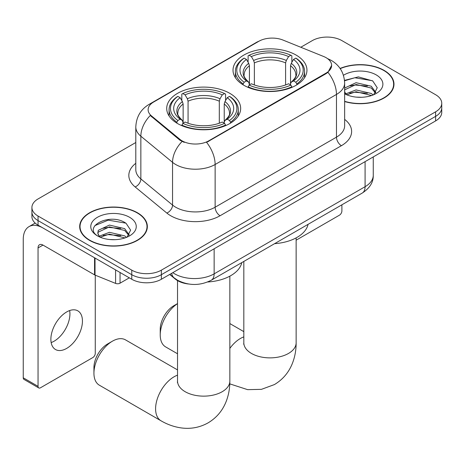 <?xml version="1.0" encoding="UTF-8"?>
<svg xmlns="http://www.w3.org/2000/svg" width="465" height="465" viewBox="0 0 465 465"><rect width="100%" height="100%" fill="white"/><g stroke="black" fill="none" stroke-linecap="round" stroke-linejoin="round"><path stroke-width="0.7" d="M229.832 93.355A36.973 21.344 0 0 0 189.54 88.722A36.973 21.344 0 0 0 166.714 108.444A36.973 21.344 0 0 0 177.543 123.539A36.973 21.344 0 0 0 217.835 128.166A36.973 21.344 0 0 0 240.661 108.444A36.973 21.344 0 0 0 229.832 93.355M296.124 55.079A36.973 21.344 0 0 0 255.831 50.453A36.973 21.344 0 0 0 233.012 70.169A36.973 21.344 0 0 0 243.84 85.264A36.973 21.344 0 0 0 284.132 89.89A36.973 21.344 0 0 0 306.952 70.169A36.973 21.344 0 0 0 296.124 55.079M326.116 57.695A18.832 10.875 0 0 0 323.599 56.48L282.982 40.06A18.832 10.875 0 0 0 258.86 41.275L153.642 102.027A18.832 10.875 0 0 0 148.126 109.717A18.832 10.875 0 0 0 151.532 115.954L179.972 139.401A18.832 10.875 0 0 0 208.715 140.854L326.116 73.075A18.832 10.875 0 0 0 331.632 65.385A18.832 10.875 0 0 0 326.116 57.695M188.546 284.005A20.925 12.084 180 0 1 175.305 279.07L169.702 274.449M344.646 101.544A33.835 19.536 0 0 0 393.983 84.182A33.835 19.536 0 0 0 384.073 70.372A33.835 19.536 0 0 0 340.095 68.454M137.442 212.761A33.835 19.536 0 0 0 100.568 208.529A33.835 19.536 0 0 0 79.684 226.577A33.835 19.536 0 0 0 89.594 240.388A33.835 19.536 0 0 0 126.463 244.619A33.835 19.536 0 0 0 147.353 226.577A33.835 19.536 0 0 0 137.442 212.761M80.032 228.332A33.835 19.536 0 0 0 79.916 228.856M331.632 65.385L327.941 72.313L326.116 73.633L206.6 142.366A24.418 14.095 60 0 1 215.132 164.494A27.906 16.112 180 0 1 175.671 164.494A27.906 16.112 180 0 1 172.544 162.337L140.854 136.21A27.906 16.112 180 0 1 135.803 126.968L135.803 169.69A27.906 16.112 0 0 0 140.854 178.926L172.544 205.059A27.906 16.112 0 0 0 175.671 207.21A27.906 16.112 0 0 0 215.132 207.21L336.474 137.152A27.906 16.112 0 0 0 344.646 125.759L344.646 83.043A27.906 16.112 180 0 1 336.474 94.436A24.418 14.095 -120 0 0 327.941 72.313M135.803 142.511L38.049 198.95A20.925 12.084 0 0 0 31.916 207.495L31.916 216.609A20.925 12.084 0 0 0 38.049 225.153L131.769 279.262L131.769 274.705A20.925 12.084 0 0 0 161.367 274.705L435.618 116.366A20.925 12.084 0 0 0 441.75 107.822A20.925 12.084 0 0 1 435.618 116.366L161.367 274.705A20.925 12.084 0 0 1 131.769 274.705L38.049 220.596L131.769 274.705L131.769 270.148A20.925 12.084 0 0 0 161.367 270.148L435.618 111.809A20.925 12.084 0 0 0 441.75 103.265A20.925 12.084 0 0 0 435.618 94.721L341.897 40.612A20.925 12.084 0 0 0 312.306 40.612L300.791 47.256M31.916 212.052A20.925 12.084 0 0 0 38.049 220.596A20.925 12.084 0 0 1 31.916 212.052M184.204 142.366L179.972 140.227L150.265 115.494A24.418 16.327 129.5 0 0 140.854 136.21L140.854 178.926A6.975 4.667 -50.5 0 1 135.141 186.936A34.881 20.135 180 0 1 135.803 163.302M31.916 207.495A20.925 12.084 0 0 0 38.049 216.039L131.769 270.148M147.12 228.856A33.835 19.536 0 0 0 147.004 228.332M393.75 86.461A33.835 19.536 0 0 0 393.634 85.944M131.769 279.262A20.925 12.084 0 0 0 161.367 279.262L435.618 120.917A20.925 12.084 0 0 0 441.75 112.379L441.75 103.265M344.646 101.318A33.486 19.332 0 0 0 393.634 84.182A33.486 19.332 0 0 0 383.828 70.511A33.486 19.332 0 0 0 340.229 68.646M356.37 97.127L361.63 97.284M345.919 93.791L356.068 89.919L371.297 93.482L373.139 94.959M346.855 94.767L356.068 91.727L371.628 95.517M344.646 91.529A15.764 9.102 0 0 0 346.989 94.889M344.646 88.536L344.925 87.914L356.068 82.689L371.297 86.246L375.825 92.506M344.646 90.344L344.925 89.728L356.068 84.496L371.297 88.054L375.47 92.971M344.646 93.791A22.739 13.13 0 0 0 376.232 93.465A22.739 13.13 0 0 0 376.232 74.9A22.739 13.13 0 0 0 343.443 75.278M373.68 94.738L377.243 87.74L372.738 80.951L358.37 76.882L344.507 80.375M346.076 94.494L344.646 92.814M344.548 80.794L354.83 77.754L372.43 80.741M349.82 85.897L354.83 84.985L367.397 86.06M349.82 93.128L354.83 92.221L367.397 93.296M296.141 240.178L339.433 215.185A3.488 2.011 120 0 0 341.897 210.912L341.897 204.809M89.844 240.242A33.486 19.332 0 0 0 126.329 244.433A33.486 19.332 0 0 0 147.004 226.577A33.486 19.332 0 0 0 137.192 212.906A33.486 19.332 0 0 0 100.702 208.715A33.486 19.332 0 0 0 80.032 226.577A33.486 19.332 0 0 0 89.844 240.242M109.734 239.522L114.995 239.678M99.283 236.185L109.438 232.314L124.666 235.871L126.509 237.353M100.219 237.162L109.438 234.122L124.998 237.911M99.44 236.888L97.813 233.07A15.764 9.102 0 0 0 100.359 237.284M97.813 233.07L98.289 230.309L109.438 225.077L124.666 228.641L129.194 234.895M97.853 233.291L98.289 232.116L109.438 226.885L124.666 230.448L128.84 235.366M127.05 237.127L130.613 230.134L126.102 223.345C110.147 211.871 81.794 226.984 98.167 236.255L98.249 236.301M129.596 217.289A22.739 13.13 0 0 0 97.435 217.289A22.739 13.13 0 0 0 97.435 235.86A22.739 13.13 0 0 0 129.601 235.86A22.739 13.13 0 0 0 129.596 217.289M94.843 225.624L108.194 220.143L125.794 223.136M103.184 228.286L108.194 227.379L120.761 228.455M103.184 235.523L108.194 234.61L120.761 235.691M177.525 303.639A26.162 15.101 120 0 0 160.227 334.94L160.227 329.243A19.181 11.073 -60 0 1 173.794 305.749L177.525 303.593L173.794 305.749M160.227 334.94A26.162 15.101 120 0 0 165.65 346.913L177.525 353.772M243.172 84.868L243.172 83.938L244.166 82.229A33.207 19.17 0 0 1 244.166 58.113L246.45 59.433A29.998 17.315 0 0 0 246.45 80.91L248.705 82.189L249.432 84.88M249.432 83.781L249.432 65.751L248.705 63.316L246.45 59.433M248.107 62.287L248.107 55.835L249.101 55.265A33.207 19.17 0 0 1 290.863 55.265L288.585 56.585A29.998 17.315 0 0 0 251.379 56.585L253.634 60.467L254.367 62.903L254.367 84.956M285.597 84.956L285.597 62.903L286.33 60.467L288.585 56.585M274.594 243.666A38.368 22.151 0 0 0 308.068 224.339M248.107 86.786A34.602 19.978 0 0 0 291.857 86.786L290.863 85.078A33.207 19.17 0 0 1 249.101 85.078L248.107 87.379M291.857 87.379L291.857 86.786M244.166 58.113L243.172 58.683A34.602 19.978 0 0 0 235.383 71.308A34.602 19.978 0 0 0 243.172 83.938M290.863 55.265L291.857 55.835L291.857 62.287M249.101 85.078L251.379 83.758A29.998 17.315 0 0 0 288.585 83.758L290.863 85.078M246.45 80.91L244.166 82.229M251.379 56.585L249.101 55.265M248.705 63.316A26.831 15.49 0 0 0 248.705 82.189L248.827 82.276C245.02 78.591 243.462 76.086 244.172 74.766A25.813 14.903 0 0 1 249.432 65.751M296.792 83.938A34.602 19.978 0 0 0 304.581 71.308A34.602 19.978 0 0 0 296.792 58.683L295.798 58.113A33.207 19.17 0 0 1 295.798 82.229L296.792 83.938L296.792 84.868M295.798 82.229L293.514 80.91A29.998 17.315 0 0 0 293.514 59.433L295.798 58.113M293.514 59.433L291.259 63.316L290.532 65.751L290.532 83.781L291.259 82.189L293.514 80.91M290.532 65.751A25.813 14.903 0 0 1 295.792 74.766C296.496 76.091 294.944 78.597 291.137 82.276L291.259 82.189A26.831 15.49 0 0 0 291.259 63.316M290.532 84.88L290.532 83.781M93.936 373.215L93.936 367.519A19.181 11.073 -60 0 1 107.502 344.024L112.431 341.176A26.162 15.101 120 0 0 93.936 373.215A26.162 15.101 120 0 0 99.353 385.189L161.012 420.79A26.162 15.101 -60 0 1 157.001 399.824A26.162 15.101 -60 0 1 174.09 376.772A26.162 15.101 -60 0 1 177.525 375.162M176.88 123.144L176.88 122.214L177.868 120.505A33.207 19.17 0 0 1 177.868 96.389L180.153 97.708A29.998 17.315 0 0 0 180.153 119.185L182.408 120.464L183.134 123.155M183.134 122.057L183.134 104.026L182.408 101.591L180.153 97.708M181.809 100.562L181.809 94.11L182.803 93.541A33.207 19.17 0 0 1 224.572 93.541L222.287 94.86A29.998 17.315 0 0 0 185.087 94.86L187.343 98.743L188.069 101.178L188.069 123.231M219.306 123.231L219.306 101.178L220.032 98.743L222.287 94.86M207.663 281.988A38.368 22.151 0 0 0 241.777 262.615M181.809 125.062A34.602 19.978 0 0 0 225.56 125.062L224.572 123.353A33.207 19.17 0 0 1 182.803 123.353L181.809 125.655M225.56 125.655L225.56 125.062M177.868 96.389L176.88 96.953A34.602 19.978 0 0 0 169.086 109.583A34.602 19.978 0 0 0 176.88 122.214M224.572 93.541L225.56 94.11L225.56 100.562M182.803 123.353L185.087 122.033A29.998 17.315 0 0 0 222.287 122.033L224.572 123.353M180.153 119.185L177.868 120.505M185.087 94.86L182.803 93.541M182.408 101.591A26.831 15.49 0 0 0 182.408 120.464L182.536 120.551C178.723 116.86 177.171 114.361 177.874 113.041A25.813 14.903 0 0 1 183.134 104.026M230.495 122.214A34.602 19.978 0 0 0 238.289 109.583A34.602 19.978 0 0 0 230.495 96.953L229.501 96.389A33.207 19.17 0 0 1 229.501 120.505L230.495 122.214L230.495 123.144M229.501 120.505L227.222 119.185A29.998 17.315 0 0 0 227.222 97.708L229.501 96.389M227.222 97.708L224.967 101.591L224.235 104.026L224.235 122.057L224.967 120.464L227.222 119.185M224.235 104.026A25.813 14.903 0 0 1 229.495 113.041C230.198 114.367 228.646 116.872 224.839 120.551L224.967 120.464A26.831 15.49 0 0 0 224.967 101.591M224.235 123.155L224.235 122.057M177.525 369.913L125.509 339.88A26.162 15.101 120 0 0 112.431 341.176L107.502 344.024M69.64 310.562A22.32 12.886 -60 0 1 54.138 341.182A22.32 12.886 -60 0 1 51.156 342.571M66.658 348.407A22.32 12.886 120 0 0 81.241 328.738A22.32 12.886 120 0 0 77.818 310.847A22.32 12.886 120 0 0 66.658 311.957A22.32 12.886 120 0 0 52.074 331.626A22.32 12.886 120 0 0 55.498 349.511A22.32 12.886 120 0 0 66.658 348.407M120.051 272.496L120.051 283.179L129.305 277.838M94.558 257.779L42.983 228.001A27.906 16.112 -120 0 0 29.028 226.618A27.906 16.112 -120 0 0 23.25 239.394L23.25 377.801L38.049 386.339L38.049 247.932A6.975 4.028 60 0 1 39.49 244.741A6.975 4.028 60 0 1 42.983 245.084L94.558 274.862L94.558 257.779A3.488 2.011 0 0 0 95.023 258.005M38.049 386.339A3.488 2.011 120 0 0 38.769 387.938L23.971 379.394A3.488 2.011 -60 0 1 23.25 377.801M38.769 387.938A3.488 2.011 120 0 0 40.513 387.764L92.802 357.579A3.488 2.011 120 0 0 95.267 353.307L95.267 275.187M120.051 283.179A3.488 2.011 180 0 1 115.587 283.4L95.023 275.088A3.488 2.011 180 0 1 94.558 274.862M151.532 115.954L151.532 116.779M179.972 139.401L179.972 140.227M208.715 140.854L208.715 141.412M326.116 73.075L326.116 73.633M175.305 278.768L175.305 279.07M220.061 215.754A6.975 4.028 60 0 1 215.132 207.21L215.132 164.494L336.474 94.436L336.474 137.152A6.975 4.028 60 0 0 341.409 145.696L220.061 215.754A34.881 20.135 180 0 1 170.736 215.754A34.881 20.135 180 0 1 166.83 213.063L135.141 186.936M344.646 83.043C344.176 73.011 339.764 65.489 331.417 60.473L327.895 58.759A24.418 11.433 112 0 0 327.563 58.637M151.567 103.451A24.418 14.095 -120 0 0 149.032 104.404C140.686 109.415 136.28 116.936 135.803 126.968M149.032 104.404L256.808 42.176A24.418 14.095 60 0 1 258.662 41.397M182.053 141.523A24.418 16.327 129.5 0 0 172.544 162.337L172.544 205.059A6.975 4.667 -50.5 0 1 166.83 213.063M344.646 119.377A34.881 20.135 180 0 1 341.409 145.696M161.367 270.148L161.367 279.262M435.618 111.809L435.618 120.917M38.049 216.039L38.049 225.153M172.806 272.653A27.906 16.112 0 0 0 174.683 273.85A27.906 16.112 0 0 0 214.144 273.85L365.083 186.703A27.906 16.112 0 0 0 373.255 175.317C373.459 182.239 369.774 188.162 362.194 193.091L211.255 280.238A13.95 8.056 60 0 0 214.144 273.85L214.144 248.787M365.083 161.646L365.083 186.703A13.95 8.056 60 0 1 362.194 193.091M171.678 273.304A13.95 9.329 129.5 0 0 174.108 277.843L169.87 274.35M296.141 237.882L296.141 342.769A26.162 15.101 180 0 1 288.48 353.452A26.162 15.101 180 0 1 251.484 353.452A26.162 15.101 180 0 1 243.823 342.769L243.707 344.269M229.844 348.39A26.162 15.101 -60 0 1 240.388 338.497A26.162 15.101 -60 0 1 243.823 336.887M285.597 62.903A25.813 14.903 0 0 0 254.367 62.903M286.33 60.467A26.831 15.49 0 0 0 253.634 60.467M229.844 276.158L229.844 381.044A26.162 15.101 180 0 1 222.183 391.722A26.162 15.101 180 0 1 185.192 391.722A26.162 15.101 180 0 1 177.525 381.044L177.409 382.544M219.306 101.178A25.813 14.903 0 0 0 188.069 101.178M220.032 98.743A26.831 15.49 0 0 0 187.343 98.743M38.049 247.932L42.983 245.084M95.023 258.046L95.023 275.088M115.587 283.4L115.587 269.915M256.808 42.176L261.289 40.095M327.895 58.759L327.529 58.607M211.255 280.238C200.026 285.876 188.802 285.876 177.572 280.238L174.108 277.843M373.255 175.317L373.255 156.926M393.634 86.978L393.634 84.182M147.004 229.373L147.004 226.577M80.032 229.373L80.032 226.577M296.141 342.769C296.182 350.221 294.856 357.277 292.165 363.932C288.515 372.802 282.586 379.684 274.391 384.584L261.44 389.345L247.624 389.653L229.786 383.869M235.383 77.69L235.383 71.308M304.581 77.69L304.581 71.308M243.823 331.638L229.844 323.564M243.823 261.435L243.823 342.769M229.844 381.044C229.884 388.496 228.559 395.552 225.874 402.208C222.218 411.077 216.295 417.959 208.099 422.859C199.758 427.504 190.83 429.195 181.327 427.928C174.218 426.928 167.447 424.545 161.012 420.79M169.086 115.965L169.086 109.583M238.289 115.965L238.289 109.583M177.525 280.61L177.525 381.044M29.028 226.618L35.166 223.072"/></g></svg>
